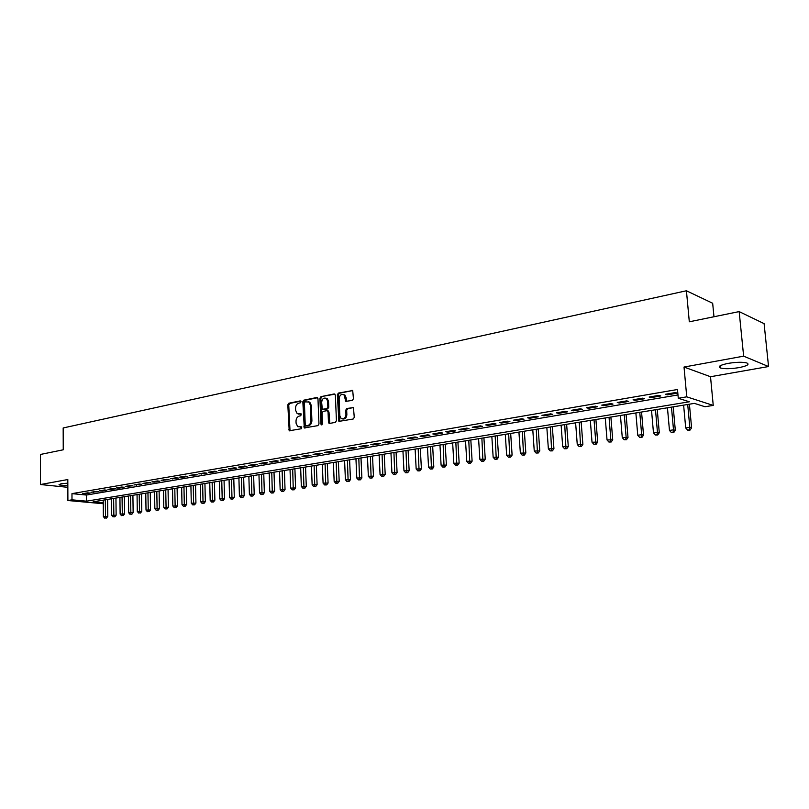 <?xml version="1.0" encoding="UTF-8"?>
<svg xmlns="http://www.w3.org/2000/svg" width="809" height="809" viewBox="0 0 809 809"><rect width="100%" height="100%" fill="white"/><g stroke="black" fill="none" stroke-linecap="round" stroke-linejoin="round"><path stroke-width="1.21" d="M301.049 401.709L300.26 400.89L288.833 403.226L287.812 404.824L289.207 430.782L301.282 428.75L301.656 426.889L297.712 426.656L296.094 423.269L296.013 421.186C296.124 418.445 297.227 416.736 299.32 416.059L300.806 415.765L301.191 413.915L297.176 413.662L295.629 410.345L295.548 408.272C295.659 405.542 296.751 403.833 298.845 403.135L300.331 402.831L301.049 401.709M728.191 363.372C720.131 365.041 717.553 366.578 720.435 367.994C724.631 369.035 730.81 368.914 738.961 367.63C747.132 365.971 749.761 364.424 746.859 362.968C742.591 361.926 736.372 362.068 728.191 363.372M67.835 483.165L61.059 483.731L59.087 484.925L67.845 485.855M352.35 400.404L353.442 398.746L352.704 390.535L338.415 393.073L337.343 394.721L338.9 421.388L353.179 419.022L354.271 417.363L353.442 407.574L346.839 408.494L345.756 410.153L345.949 414.481C345.413 418.182 343.795 419.487 341.085 418.405L339.831 415.654L339.113 398.766C339.679 395.004 341.337 393.71 344.058 394.903L345.777 401.355L352.35 400.404M739.163 311.596L764.101 323.64L768.55 366.538L743.643 356.162L739.163 311.596L689.308 321.79L686.426 290.765L63.173 427.961L63.244 449.794L40.45 454.456L40.45 484.53L67.814 479.535L67.895 500.518L71.991 499.831L71.971 493.632L677.497 389.503L678.286 398.261L686.75 396.835L713.245 405.41L705.003 406.745L694.415 403.378L93.136 501.802L103.239 502.733M743.643 356.162L684.02 367.043L686.75 396.835M317.967 398.675L316.804 397.502L303.871 400.152L302.829 401.76L304.275 427.931L317.907 425.635L318.968 424.007L317.967 398.675M320.961 396.653L334.168 393.943L335.361 395.126L336.433 420.72L335.361 422.359L329.647 423.431L328.464 422.217L328.049 411.872L326.866 410.669L323.125 411.407L322.063 413.035L322.488 423.774L321.274 424.806L320.93 424.068L319.909 398.281L320.961 396.653L334.956 394.175M40.45 484.53L67.845 487.321M87.675 492.843L82.71 493.682L85.117 493.925L90.082 493.075L87.675 492.843M96.038 491.407L91.013 492.266L98.445 491.66L96.038 491.407M104.503 489.971L99.416 490.841L101.813 491.083L106.899 490.214L104.503 489.971M113.058 488.505L107.91 489.384L110.317 489.637L115.465 488.757L113.058 488.505M121.724 487.028L116.516 487.918L118.913 488.171L124.121 487.281L121.724 487.028M130.492 485.531L125.223 486.431L132.888 485.794L130.492 485.531M139.37 484.015L134.031 484.935L141.757 484.288L139.37 484.015M148.35 482.488L142.95 483.408L150.737 482.761L148.35 482.488M157.442 480.94L151.971 481.871L154.367 482.144L159.828 481.213L157.442 480.94M166.644 479.363L161.112 480.313L169.03 479.646L166.644 479.363M175.968 477.775L170.365 478.736L178.354 478.058L175.968 477.775M185.403 476.167L179.729 477.128L182.106 477.421L187.779 476.45L185.403 476.167M194.959 474.529L189.215 475.51L197.335 474.832L194.959 474.529M204.637 472.881L198.822 473.872L207.003 473.184L204.637 472.881M214.436 471.212L208.54 472.213L210.906 472.517L216.802 471.516L214.436 471.212M224.366 469.513L218.39 470.535L226.722 469.827L224.366 469.513M234.418 467.804L228.371 468.836L230.727 469.149L236.774 468.118L234.418 467.804M244.601 466.065L238.483 467.106L240.829 467.43L246.957 466.388L244.601 466.065M254.926 464.305L248.717 465.367L251.063 465.681L257.262 464.629L254.926 464.305M265.382 462.515L259.092 463.597L261.428 463.921L267.718 462.849L265.382 462.515M275.97 460.715L269.599 461.797L271.935 462.131L278.306 461.049L275.97 460.715M286.71 458.885L280.248 459.987L282.574 460.321L289.025 459.229L286.71 458.885M297.591 457.024L291.038 458.137L293.364 458.491L299.906 457.378L297.591 457.024M308.613 455.143L301.979 456.276L304.295 456.63L310.919 455.497L308.613 455.143M319.788 453.232L313.063 454.385L315.368 454.739L322.093 453.596L319.788 453.232M331.124 451.301L324.308 452.464L326.603 452.828L333.409 451.675L331.124 451.301M342.611 449.339L335.695 450.522L337.98 450.896L344.887 449.723L342.611 449.339M354.251 447.357L347.253 448.55L349.518 448.934L356.526 447.741L354.251 447.357M366.062 445.344L358.963 446.558L361.229 446.942L368.328 445.729L366.062 445.344M378.046 443.302L370.835 444.525L373.091 444.92L380.291 443.696L378.046 443.302M390.191 441.229L382.879 442.472L385.124 442.877L392.426 441.633L390.191 441.229M402.508 439.125L395.095 440.389L397.33 440.794L404.733 439.54L402.508 439.125M415.007 436.991L407.493 438.276L409.708 438.69L417.222 437.416L415.007 436.991M427.688 434.827L420.063 436.132L422.268 436.557L429.882 435.252L427.688 434.827M440.551 432.633L432.815 433.948L435.009 434.382L442.735 433.068L440.551 432.633M453.606 430.408L445.749 431.743L447.933 432.188L455.78 430.853L453.606 430.408M466.854 428.143L458.885 429.508L461.049 429.953L469.018 428.598L466.854 428.143M480.303 425.847L472.213 427.233L474.357 427.688L482.447 426.313L480.303 425.847M493.955 423.522L485.744 424.917L487.878 425.392L496.079 423.997L493.955 423.522M507.809 421.155L499.477 422.581L501.59 423.056L509.913 421.641L507.809 421.155M521.876 418.759L513.412 420.205L515.515 420.69L523.969 419.244L521.876 418.759M536.165 416.322L527.569 417.788L529.652 418.283L538.238 416.817L536.165 416.322M550.676 413.844L541.939 415.33L544.002 415.836L552.719 414.36L550.676 413.844M565.41 411.326L556.541 412.843L558.584 413.359L567.433 411.852L565.41 411.326M580.377 408.778L571.366 410.315L573.389 410.841L582.379 409.303L580.377 408.778M595.586 406.179L586.434 407.746L588.426 408.282L597.568 406.725L595.586 406.179M611.028 403.549L601.734 405.127L603.706 405.683L612.989 404.096L611.028 403.549M626.732 400.87L617.277 402.478L619.229 403.034L628.664 401.436L626.732 400.87M642.68 398.149L633.083 399.788L635.004 400.354L644.591 398.726L642.68 398.149M658.9 395.379L649.142 397.047L651.043 397.623L660.781 395.965L658.9 395.379M71.971 493.632L86.442 495.047L677.993 394.944M667.334 394.853L677.244 393.164L675.384 392.567L665.463 394.256L667.334 394.853L667.253 393.953M713.973 316.744L712.668 303.264L686.426 290.765M684.02 367.043L710.514 376.721L768.55 366.538M710.514 376.721L713.245 405.41M103.249 503.734L67.895 500.518M71.991 499.831L86.482 501.175L689.369 401.78L678.286 398.261M86.442 495.047L86.482 501.175M85.117 493.925L85.117 493.278M93.419 492.509L93.409 491.862M101.813 491.083L101.813 490.426M110.317 489.637L110.307 488.98M118.913 488.171L118.903 487.514M127.62 486.694L127.61 486.027M136.428 485.188L136.418 484.52M145.337 483.671L145.327 483.003M154.367 482.144L154.357 481.466M163.499 480.586L163.489 479.909M172.742 479.009L172.732 478.331M182.106 477.421L182.096 476.734M191.591 475.803L191.571 475.116M201.188 474.175L201.178 473.477M210.906 472.517L210.896 471.819M220.756 470.838L220.736 470.14M230.727 469.149L230.707 468.431M240.829 467.43L240.809 466.712M251.063 465.681L251.043 464.963M261.428 463.921L261.408 463.193M271.935 462.131L271.905 461.403M282.574 460.321L282.553 459.593M293.364 458.491L293.333 457.752M304.295 456.63L304.265 455.882M315.368 454.739L315.338 453.991M326.603 452.828L326.573 452.079M337.98 450.896L337.95 450.138M349.518 448.934L349.488 448.166M361.229 446.942L361.188 446.174M373.091 444.92L373.05 444.151M385.124 442.877L385.084 442.098M397.33 440.794L397.29 440.015M409.708 438.69L409.667 437.902M422.268 436.557L422.227 435.758M435.009 434.382L434.959 433.584M447.933 432.188L447.883 431.379M461.049 429.953L460.999 429.144M474.357 427.688L474.307 426.869M487.878 425.392L487.817 424.563M501.59 423.056L501.529 422.227M515.515 420.69L515.454 419.851M529.652 418.283L529.592 417.444M544.002 415.836L543.941 414.987M558.584 413.359L558.513 412.509M573.389 410.841L573.318 409.981M588.426 408.282L588.355 407.412M603.706 405.683L603.635 404.803M619.229 403.034L619.158 402.154M635.004 400.354L634.934 399.464M651.043 397.623L650.962 396.734M298.703 414.157L299.239 414.107M301.342 414.056L300.179 414.289M301.808 427.021L300.655 427.243M300.867 401.143L289.764 403.418L288.742 405.006L290.026 430.863M317.573 397.725L304.801 400.344L303.759 401.952L305.114 428.032M305.135 401.851L304.417 402.983L305.236 425.049L305.59 425.787L307.632 425.585C309.746 424.907 310.858 423.188 310.969 420.417L310.393 405.289L308.917 402.043L305.135 401.851M306.55 425.979L306.045 425.878M308.259 401.668L309.837 402.235L311.323 405.481L311.9 420.599C311.789 423.36 310.676 425.079 308.563 425.746L306.975 426.05M327.716 410.871L328.97 412.054L329.829 423.4M321.881 396.845L320.829 398.473L322.022 424.796M327.605 401.153L326.411 398.473C323.762 397.401 322.174 398.695 321.638 402.356L322.336 409.263L326.785 408.687L327.847 407.058L327.605 401.153L328.535 401.345L327.332 398.665L325.865 398.139M328.535 401.345L328.767 407.24L327.706 408.879L323.964 409.617M343.441 394.499L344.978 395.105L346.131 397.745L346.667 401.537L345.777 401.355M342.601 418.941C345.109 419.335 346.525 417.909 346.859 414.663L345.949 414.481M353.452 407.584L347.759 408.687L346.677 410.335L346.859 414.663M352.714 390.545L339.335 393.275L338.253 394.923L339.78 421.529M103.218 500.144L103.36 516.597L107.779 516.476L107.617 499.426M105.534 518.033L106.464 518.104L105.534 518.033L105.281 499.81M104.705 518.154L103.36 516.597M107.779 516.476L106.464 518.104M111.531 498.789L111.693 515.333L116.132 515.212L115.95 498.061M113.877 516.769L114.817 516.85L113.877 516.769L113.624 498.445M113.038 516.9L111.693 515.333M116.132 515.212L114.817 516.85M119.934 497.414L120.126 514.049L124.586 513.927L124.384 496.686M122.331 515.495L123.261 515.576L122.331 515.495L122.058 497.06M121.481 515.626L120.126 514.049M124.586 513.927L123.261 515.576M128.449 496.018L128.651 512.754L133.141 512.623L132.909 495.29M130.876 514.211L131.816 514.291L130.876 514.211L130.583 495.664M130.016 514.332L128.651 512.754M133.141 512.623L131.816 514.291M137.055 494.612L137.277 511.44L141.787 511.318L141.545 493.874M139.522 512.896L140.463 512.987L139.522 512.896L139.219 494.259M138.652 513.027L137.277 511.44M141.787 511.318L140.463 512.987M145.762 493.187L146.014 510.105L150.545 509.983L150.272 492.448M148.28 511.581L149.21 511.662L148.28 511.581L147.956 492.823M147.4 511.713L146.014 510.105M150.545 509.983L149.21 511.662M154.58 491.741L154.853 508.76L159.403 508.639L159.11 491.002M157.138 510.246L158.068 510.327L157.138 510.246L156.794 491.376M156.248 510.378L154.853 508.76M159.403 508.639L158.068 510.327M163.499 490.284L163.792 507.405L168.373 507.273L168.06 489.536M166.098 508.891L167.028 508.972L166.098 508.891L165.744 489.91M165.198 509.023L163.792 507.405M168.373 507.273L167.028 508.972M172.529 488.808L172.843 506.029L177.444 505.898L177.11 488.049M175.169 507.516L176.099 507.607L175.169 507.516L174.795 488.434M174.259 507.658L172.843 506.029M177.444 505.898L176.099 507.607M181.661 487.311L182.005 504.634L186.636 504.503L186.262 486.553M184.351 506.131L185.281 506.222L184.351 506.131L183.967 486.927M183.431 506.272L182.005 504.634M186.636 504.503L185.281 506.222M190.914 485.794L191.278 503.218L195.93 503.097L195.535 485.036M193.644 504.735L192.714 504.867L194.575 504.826L193.644 504.735L193.24 485.41M192.714 504.867L191.278 503.218M195.93 503.097L194.575 504.826M200.278 484.257L200.672 501.792L205.344 501.661L204.93 483.499M203.059 503.309L202.108 503.451L203.979 503.4L203.059 503.309L202.634 483.873M202.108 503.451L200.672 501.792M205.344 501.661L203.979 503.4M209.753 482.71L210.178 500.346L214.881 500.215L214.425 481.942M212.585 501.873L211.624 502.015L213.505 501.964L212.585 501.873L212.14 482.316M211.624 502.015L210.178 500.346M214.881 500.215L213.505 501.964M219.35 481.143L219.795 498.88L224.528 498.759L224.053 480.374M222.232 500.417L221.262 500.559L223.153 500.508L222.232 500.417L221.767 480.748M221.262 500.559L219.795 498.88M224.528 498.759L223.153 500.508M229.068 479.545L229.544 497.393L234.297 497.272L233.791 478.776M232.001 498.941L231.01 499.092L232.911 499.042L232.001 498.941L231.516 479.15M231.01 499.092L229.544 497.393M234.297 497.272L232.911 499.042M238.908 477.937L239.413 495.897L244.187 495.765L243.661 477.158M241.891 497.444L240.89 497.596L242.801 497.545L241.891 497.444L241.385 477.532M240.89 497.596L239.413 495.897M244.187 495.765L242.801 497.545M248.869 476.309L249.405 494.37L254.208 494.248L253.642 475.53M251.902 495.937L250.891 496.089L252.823 496.038L251.902 495.937L251.387 475.894M250.891 496.089L249.405 494.37M254.208 494.248L252.823 496.038M258.961 474.65L259.527 492.833L264.351 492.711L263.764 473.872M262.045 494.4L261.024 494.562L262.965 494.511L262.045 494.4L261.509 474.236M261.024 494.562L259.527 492.833M264.351 492.711L262.965 494.511M269.185 472.982L269.771 491.275L274.635 491.144L274.008 472.193M272.32 492.853L271.288 493.005L273.23 492.954L272.32 492.853L271.763 472.557M271.288 493.005L269.771 491.275M274.635 491.144L273.23 492.954M279.54 471.283L280.157 489.688L285.041 489.566L284.394 470.494M282.735 491.285L281.684 491.437L283.635 491.387L282.735 491.285L282.149 470.858M281.684 491.437L280.157 489.688M285.041 489.566L283.635 491.387M290.026 469.574L290.684 488.09L295.588 487.969L294.901 468.775M293.283 489.688L292.221 489.849L294.183 489.799L293.283 489.688L292.676 469.139M292.221 489.849L290.684 488.09M295.588 487.969L294.183 489.799M300.655 467.835L301.342 486.472L306.277 486.34L305.559 467.026M303.962 488.08L302.89 488.242L304.862 488.191L303.962 488.08L303.335 467.39M302.89 488.242L301.342 486.472M306.277 486.34L304.862 488.191M311.425 466.065L312.143 484.824L317.108 484.702L316.349 465.266M314.792 486.442L313.7 486.603L315.682 486.553L314.792 486.442L314.135 465.63M313.7 486.603L312.143 484.824M317.108 484.702L315.682 486.553M322.336 464.285L323.084 483.155L328.08 483.034L327.291 463.476M325.754 484.783L324.652 484.955L326.654 484.904L325.754 484.783L325.087 463.83M324.652 484.955L323.084 483.155M328.08 483.034L326.654 484.904M333.389 462.475L334.168 481.476L339.193 481.345L338.364 461.656M336.878 483.104L335.755 483.276L337.768 483.226L336.878 483.104L336.18 462.02M335.755 483.276L334.168 481.476M339.193 481.345L337.768 483.226M344.594 460.645L345.413 479.757L350.459 479.636L349.599 459.825M348.143 481.406L347.01 481.577L349.023 481.527L348.143 481.406L347.415 460.179M347.01 481.577L345.413 479.757M350.459 479.636L349.023 481.527M355.95 458.784L356.799 478.028L361.886 477.897L360.986 457.955M359.56 479.686L358.407 479.858L360.44 479.808L359.56 479.686L358.812 458.309M358.407 479.858L356.799 478.028M361.886 477.897L360.44 479.808M367.458 456.893L368.348 476.268L373.465 476.147L372.524 456.074M371.139 477.937L369.976 478.109L372.019 478.058L371.139 477.937L370.36 456.418M369.976 478.109L368.348 476.268M373.465 476.147L372.019 478.058M379.128 454.992L380.058 474.489L385.195 474.367L384.214 454.152M382.869 476.167L381.696 476.339L383.749 476.289L382.869 476.167L382.07 454.506M381.696 476.339L380.058 474.489M385.195 474.367L383.749 476.289M390.959 453.05L391.93 472.678L397.098 472.557L396.076 452.211M394.772 474.367L393.578 474.549L395.641 474.499L394.772 474.367L393.943 452.565M393.578 474.549L391.93 472.678M397.098 472.557L395.641 474.499M402.953 451.088L403.964 470.848L409.162 470.727L408.1 450.249M406.836 472.547L405.622 472.729L407.706 472.678L406.836 472.547L405.976 450.593M405.622 472.729L403.964 470.848M409.162 470.727L407.706 472.678M415.118 449.096L416.17 468.998L421.398 468.866L420.296 448.247M419.072 470.696L417.838 470.889L419.932 470.838L419.072 470.696L418.182 448.591M417.838 470.889L416.17 468.998M421.398 468.866L419.932 470.838M427.455 447.074L428.548 467.106L433.806 466.985L432.663 446.224M431.48 468.826L430.226 469.018L432.34 468.967L431.48 468.826L430.56 446.568M430.226 469.018L428.548 467.106M433.806 466.985L432.34 468.967M439.965 445.031L441.097 465.195L446.396 465.074L445.203 444.171M444.07 466.924L442.796 467.117L444.92 467.066L444.07 466.924L443.12 444.515M442.796 467.117L441.097 465.195M446.396 465.074L444.92 467.066M452.656 442.958L453.839 463.264L459.158 463.132L457.924 442.088M456.832 465.003L455.548 465.195L457.682 465.145L456.832 465.003L455.851 442.432M455.548 465.195L453.839 463.264M459.158 463.132L457.682 465.145M465.529 440.844L466.753 461.292L472.112 461.17L470.828 439.975M469.786 463.041L468.482 463.244L470.626 463.193L469.786 463.041L468.775 440.318M468.482 463.244L466.753 461.292M472.112 461.17L470.626 463.193M478.584 438.711L479.858 459.3L485.248 459.178L483.913 437.841M482.922 461.059L481.598 461.261L483.762 461.211L482.922 461.059L481.881 438.165M481.598 461.261L479.858 459.3M485.248 459.178L483.762 461.211M491.842 436.536L493.156 457.277L498.587 457.146L497.201 435.667M496.261 459.047L494.916 459.249L497.09 459.199L496.261 459.047L495.179 435.99M494.916 459.249L493.156 457.277M498.587 457.146L497.09 459.199M505.291 434.342L506.656 455.224L512.107 455.093L510.671 433.452M509.791 457.004L508.426 457.206L510.61 457.156L509.791 457.004L508.679 433.786M508.426 457.206L506.656 455.224M512.107 455.093L510.61 457.156M518.933 432.107L520.359 453.141L525.84 453.01L524.353 431.217M523.524 454.931L522.139 455.143L524.333 455.093L523.524 454.931L522.381 431.541M522.139 455.143L520.359 453.141M525.84 453.01L524.333 455.093M532.787 429.842L534.253 451.017L539.785 450.896L538.238 428.942M537.459 452.828L536.064 453.04L538.268 452.989L537.459 452.828L536.276 429.266M536.064 453.04L534.253 451.017M539.785 450.896L538.268 452.989M546.844 427.536L548.371 448.874L553.932 448.742L552.335 426.636M551.617 450.694L550.191 450.906L552.416 450.856L551.617 450.694L550.393 426.96M550.191 450.906L548.371 448.874M553.932 448.742L552.416 450.856M561.122 425.2L562.7 446.689L568.292 446.568L566.634 424.3M565.976 448.52L564.53 448.742L566.765 448.692L565.976 448.52L564.722 424.614M564.53 448.742L562.7 446.689M568.292 446.568L566.765 448.692M575.614 422.824L577.252 444.475L582.874 444.353L581.165 421.924M580.569 446.315L579.102 446.538L581.347 446.487L580.569 446.315L579.264 422.227M579.102 446.538L577.252 444.475M582.874 444.353L581.347 446.487M590.327 420.417L592.026 442.23L597.689 442.108L595.909 419.507M595.384 444.08L593.887 444.313L596.152 444.262L595.384 444.08L595.758 441.663L594.039 419.81M593.887 444.313L592.026 442.23M597.689 442.108L596.152 444.262M605.274 417.97L607.033 439.944L612.726 439.823L610.886 417.05M610.421 441.815L608.914 442.038L611.189 441.987L610.421 441.815L610.815 439.368L609.046 417.353M608.914 442.038L607.033 439.944M612.726 439.823L611.189 441.987M620.452 415.492L622.273 437.629L628.006 437.497L626.105 414.562M625.711 439.509L624.164 439.732L626.459 439.692L625.711 439.509L626.115 437.042L624.285 414.865M624.164 439.732L622.273 437.629M628.006 437.497L626.459 439.692M635.874 412.964L637.755 435.272L641.658 434.676L643.529 435.141L641.557 412.034M641.234 437.163L639.666 437.396L641.972 437.345L641.234 437.163L641.658 434.676L639.767 412.327M639.666 437.396L637.755 435.272M643.529 435.141L641.972 437.345M651.538 410.406L653.48 432.876L657.454 432.269L659.295 432.754L657.252 409.465M656.999 434.777L655.411 435.02L657.737 434.969L656.999 434.777L657.454 432.269L655.492 409.758M655.411 435.02L653.48 432.876M659.295 432.754L657.737 434.969M667.455 407.797L669.468 430.439L673.503 429.832L675.313 430.317L673.209 406.856M673.027 432.36L671.419 432.603L673.755 432.552L673.027 432.36L673.503 429.832L671.47 407.139M671.419 432.603L669.468 430.439M675.313 430.317L673.755 432.552M683.625 405.147L685.708 427.971L689.804 427.344L691.594 427.85L689.42 404.197M689.319 429.903L687.68 430.145L690.026 430.095L689.319 429.903L689.804 427.344L687.711 404.48M687.68 430.145L685.708 427.971M691.594 427.85L690.026 430.095M289.622 429.882L288.682 429.721M288.742 405.006L287.812 404.824M289.764 403.418L288.833 403.226M304.7 427.041L303.769 426.879M303.759 401.952L302.829 401.76M304.801 400.344L303.871 400.152M317.472 397.644L316.804 397.502M308.563 425.746L307.632 425.585M311.9 420.599L310.969 420.417M311.323 405.481L310.393 405.289M334.865 394.094L334.168 393.943M329.394 422.399L328.464 422.217M328.97 412.054L328.049 411.872M321.851 424.24L320.93 424.068M320.829 398.473L319.909 398.281M327.706 408.879L326.785 408.687M328.767 407.24L327.847 407.058M346.252 400.556L345.332 400.364M346.131 397.745L345.21 397.543M346.677 410.335L345.756 410.153M347.759 408.687L346.839 408.494M353.361 407.514L352.663 407.362M339.345 420.518L338.425 420.346M338.253 394.923L337.343 394.721M339.335 393.275L338.415 393.073M352.643 390.474L351.905 390.312M720.435 367.994L720.222 365.739M59.087 484.925L59.087 484.308M289.855 430.894L289.207 430.782M304.973 428.062L304.275 427.931M309.837 402.235L308.917 402.043M329.738 423.41L328.95 423.269M328.505 411.033L327.574 410.841M321.8 424.897L321.274 424.806M327.332 398.665L326.411 398.473M344.978 395.105L344.058 394.903M339.719 421.54L338.9 421.388"/></g></svg>
